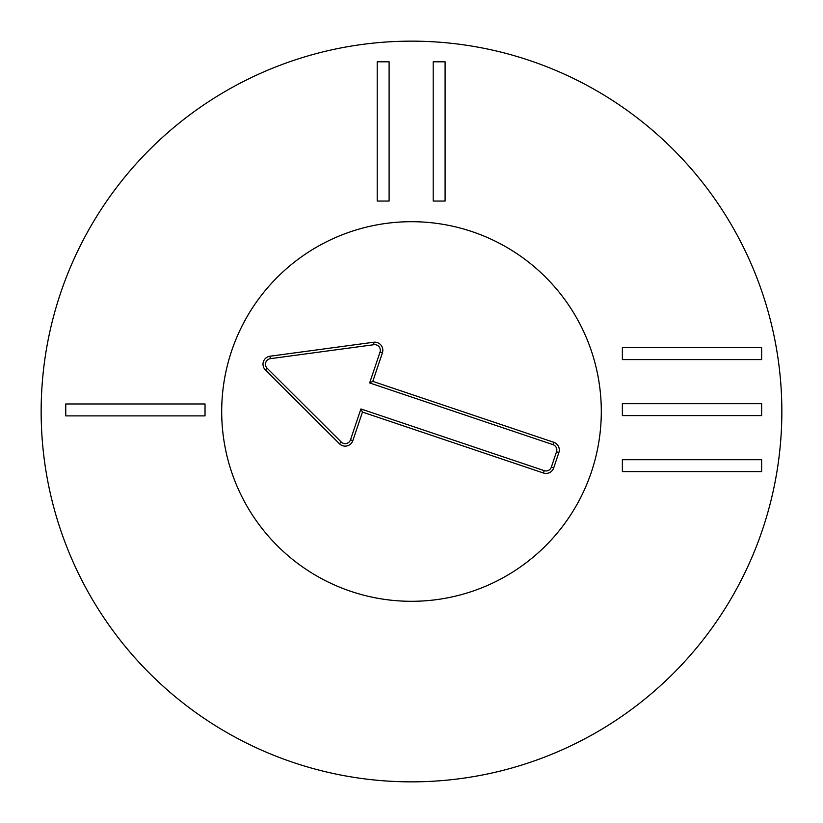 <?xml version="1.0" encoding="UTF-8"?>
<svg xmlns="http://www.w3.org/2000/svg" width="823" height="823" viewBox="0 0 823 823"><rect width="100%" height="100%" fill="white"/><g stroke="black" fill="none" stroke-linecap="round" stroke-linejoin="round"><path stroke-width="1.23" d="M622.373 347.687L761.635 347.687L761.635 359.6L622.373 359.6L622.373 347.687M622.373 403.692L761.635 403.692L761.635 415.594L622.373 415.594L622.373 403.692M622.373 459.687L761.635 459.687L761.635 471.6L622.373 471.6L622.373 459.687M445.099 61.797L445.099 201.059L433.196 201.059L433.196 61.797L445.099 61.797M389.104 61.797L389.104 201.059L377.201 201.059L377.201 61.797L389.104 61.797M65.758 403.98L205.03 403.98L205.03 415.893L65.758 415.893L65.758 403.98M221.696 411.5A189.804 189.804 0 0 1 506.402 247.126A189.804 189.804 0 0 1 506.402 575.874A189.804 189.804 0 0 1 221.696 411.5M781.85 411.5A370.35 370.35 0 0 1 226.325 732.233A370.35 370.35 0 0 1 226.325 90.767A370.35 370.35 0 0 1 781.85 411.5M350.505 439.811L360.896 408.949L544.229 470.653A5.617 5.617 0 0 0 551.348 467.125L556.523 451.765A5.617 5.617 0 0 0 552.984 444.646L369.65 382.932L380.041 352.069A5.617 5.617 0 0 0 373.961 344.703L270.345 358.674A5.617 5.617 0 0 0 267.136 368.22L341.216 442.002A5.617 5.617 0 0 0 350.505 439.811L352.861 440.603A8.096 8.096 0 0 1 339.457 443.762L265.387 369.98A8.096 8.096 0 0 1 270.016 356.215L373.632 342.245A8.096 8.096 0 0 1 382.397 352.861L372.798 381.378L553.776 442.29A8.096 8.096 0 0 1 558.868 452.557L553.704 467.917A8.096 8.096 0 0 1 543.437 473.009L362.459 412.086L352.861 440.603M362.459 412.086L360.896 408.949M372.798 381.378L369.65 382.932M350.948 591.387A189.804 189.804 0 0 1 285.993 269.121A189.804 189.804 0 0 1 597.56 373.992A189.804 189.804 0 0 1 350.948 591.387M543.437 473.009L544.229 470.653M553.704 467.917L551.348 467.125M558.868 452.557L556.523 451.765M553.776 442.29L552.984 444.646M382.397 352.861L380.041 352.069M373.632 342.245L373.961 344.703M270.016 356.215L270.345 358.674M265.387 369.98L267.136 368.22M339.457 443.762L341.216 442.002"/></g></svg>
